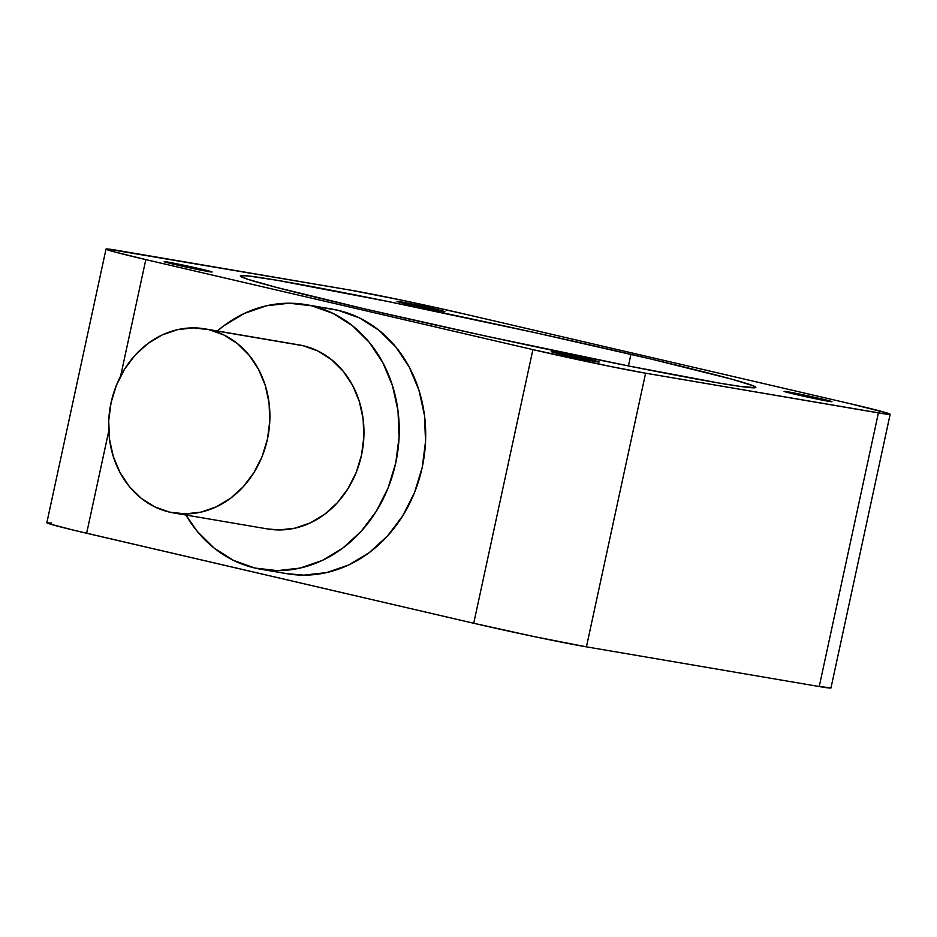 <?xml version="1.0" encoding="UTF-8"?>
<svg xmlns="http://www.w3.org/2000/svg" width="937" height="937" viewBox="0 0 937 937"><rect width="100%" height="100%" fill="white"/><g stroke="black" fill="none" stroke-linecap="round" stroke-linejoin="round"><path stroke-width="1.41" d="M587.569 358.93A24.503 0.644 -167.8 0 1 599.176 362.01A24.503 0.644 -167.8 0 1 586.949 359.937A24.503 0.644 -167.8 0 1 562.879 354.725L551.296 351.691L560.982 353.226L599.153 361.963L562.879 354.725A24.503 0.644 -167.8 0 1 551.272 351.656A24.503 0.644 -167.8 0 1 563.488 353.717A24.503 0.644 -167.8 0 1 587.569 358.93L587.335 360.019L587.569 358.93M820.367 398.623A24.503 0.644 -167.8 0 1 831.974 401.704A24.503 0.644 -167.8 0 1 819.758 399.63A24.503 0.644 -167.8 0 1 795.677 394.418L784.093 391.385L793.78 392.919L831.951 401.657L795.677 394.418A24.503 0.644 -167.8 0 1 784.07 391.338A24.503 0.644 -167.8 0 1 796.298 393.411A24.503 0.644 -167.8 0 1 820.367 398.623L820.133 399.701L820.367 398.623M433.292 308.624A24.503 0.644 -167.8 0 1 444.899 311.693A24.503 0.644 -167.8 0 1 432.683 309.62A24.503 0.644 -167.8 0 1 408.602 304.408L397.019 301.374L406.705 302.909L444.876 311.646L408.602 304.408A24.503 0.644 -167.8 0 1 396.995 301.339A24.503 0.644 -167.8 0 1 409.211 303.412A24.503 0.644 -167.8 0 1 433.292 308.624L433.058 309.702L433.292 308.624M200.483 268.931A24.503 0.644 -167.8 0 1 212.09 271.999A24.503 0.644 -167.8 0 1 199.874 269.926A24.503 0.644 -167.8 0 1 175.793 264.714L164.221 261.681L173.907 263.215L212.067 271.964L175.793 264.714A24.503 0.644 -167.8 0 1 164.186 261.646A24.503 0.644 -167.8 0 1 176.414 263.719A24.503 0.644 -167.8 0 1 200.483 268.931L200.249 270.008L200.483 268.931M294.921 344.324L303.038 345.706A93.36 80.242 -80.3 0 0 299.008 344.898L204.945 328.864A93.36 80.242 99.7 0 1 208.974 329.672L303.038 345.706L317.912 351.012L331.464 359.609L343.153 371.181L352.558 385.283L359.293 401.364L363.111 418.816L363.861 436.97L361.518 455.113L356.165 472.553L348.014 488.634L337.379 502.724L324.659 514.284L310.358 522.869L295.014 528.163L279.226 529.944L267.338 528.913M173.568 512.926L267.619 528.96A93.36 80.242 -80.3 0 0 361.998 452.77A93.36 80.242 -80.3 0 0 303.038 345.706L208.974 329.672A93.36 80.242 99.7 0 1 267.935 436.736A93.36 80.242 99.7 0 1 173.568 512.926A93.36 80.242 99.7 0 1 169.527 512.106A93.36 80.242 99.7 0 1 110.578 405.053A93.36 80.242 99.7 0 1 204.945 328.864M286.816 573.667L303.893 575.142L326.591 572.589L348.646 564.988L369.213 552.643L387.485 536.023L402.769 515.772L414.494 492.651L422.177 467.575L425.55 441.491L424.473 415.407L418.991 390.319L409.305 367.199L395.789 346.936L378.981 330.292L359.503 317.924L338.116 310.311A134.202 115.356 -80.3 0 0 332.33 309.14L305.872 304.63A134.202 115.356 99.7 0 1 311.67 305.802L331.885 309.069M260.755 569.216L287.214 573.737A134.202 115.356 -80.3 0 0 422.868 464.213A134.202 115.356 -80.3 0 0 338.116 310.311L311.67 305.802A134.202 115.356 99.7 0 1 396.41 459.692A134.202 115.356 99.7 0 1 260.755 569.216A134.202 115.356 99.7 0 1 254.969 568.056A134.202 115.356 99.7 0 1 185.936 515.034L197.285 531.431L214.105 548.075L233.582 560.431L254.969 568.056L277.434 570.633L300.145 568.08L322.199 560.478L342.755 548.133L361.026 531.513L376.323 511.251L388.035 488.142L395.73 463.065L399.092 436.982L398.014 410.898L392.533 385.81L382.846 362.689L369.342 342.415L352.523 325.783L333.057 313.415L311.67 305.802L289.193 303.225L266.495 305.778L244.44 313.38L223.873 325.725L217.314 330.972A134.202 115.356 99.7 0 1 305.872 304.63M630.941 354.327A263.742 6.899 -167.8 0 1 755.866 387.403A263.742 6.899 -167.8 0 1 624.335 365.114A263.742 6.899 -167.8 0 1 365.219 309.023L276.778 287.483L247.93 279.331L240.586 276.38L240.633 275.689L248.118 275.935L277.176 280.304L388.223 301.55L536.292 332.94L651.965 359.246L731.282 379.04L753.137 385.751L755.538 387.649L740.663 386.477L718.995 383.046L630.273 366.297L485.05 335.914L365.219 309.023A263.742 6.899 -167.8 0 1 240.305 275.935A263.742 6.899 -167.8 0 1 371.825 298.235A263.742 6.899 -167.8 0 1 630.941 354.327L628.434 365.934L630.941 354.327M106.022 249.066A84.025 2.202 -167.8 0 1 117.769 250.46L350.567 290.154A84.025 2.202 -167.8 0 1 463.276 313.731L850.351 403.742A84.025 2.202 -167.8 0 1 890.15 414.283A84.025 2.202 -167.8 0 1 878.402 412.889L645.605 373.195L586.433 646.846L819.231 686.54L586.433 646.846A84.025 2.202 12.2 0 1 473.724 623.269L532.895 349.618L473.724 623.269L535.894 636.961L586.433 646.846L645.605 373.195A84.025 2.202 -167.8 0 1 532.895 349.618L145.809 259.608L532.895 349.618L610.221 366.426L645.605 373.195L885.313 413.978L890.056 414.142L887.726 413.194L850.351 403.742L463.276 313.731L401.106 300.039L350.567 290.154L106.923 248.937L113.845 251.725L145.809 259.608L120.639 376.053L145.809 259.608A84.025 2.202 -167.8 0 1 106.022 249.066L46.85 522.717A84.025 2.202 12.2 0 0 86.649 533.258L108.751 431.043L86.649 533.258L473.724 623.269L73.73 530.201L49.274 523.806L46.944 522.858L51.687 523.022M890.15 414.283L830.978 687.934A84.025 2.202 12.2 0 1 819.231 686.54L878.402 412.889L819.231 686.54L830.896 687.793M169.527 512.106L185.163 513.898L200.951 512.129L216.295 506.835L230.596 498.25L243.315 486.69L253.95 472.599L262.102 456.518L267.455 439.078L269.797 420.924L269.048 402.781L265.23 385.33L258.495 369.248L249.09 355.146L237.401 343.574L223.849 334.966L208.974 329.672L193.338 327.88L177.55 329.66L162.206 334.942L147.905 343.528L135.186 355.088L124.551 369.178L116.411 385.259L111.058 402.711L108.715 420.854L109.465 438.996L113.272 456.448L120.018 472.529L129.411 486.631L141.112 498.203L154.652 506.812L169.527 512.106"/></g></svg>
